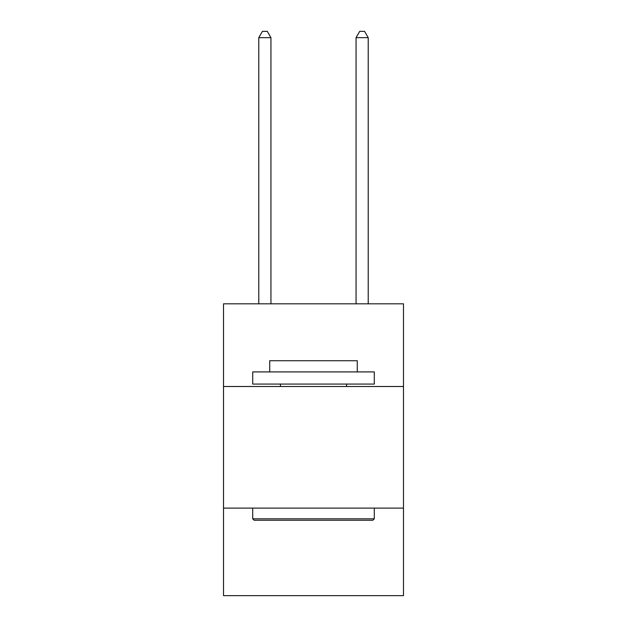 <?xml version="1.0" encoding="UTF-8"?>
<svg xmlns="http://www.w3.org/2000/svg" width="627" height="627" viewBox="0 0 627 627"><rect width="100%" height="100%" fill="white"/><g stroke="black" fill="none" stroke-linecap="round" stroke-linejoin="round"><path stroke-width="0.94" d="M223.518 386.506L403.482 386.506L403.482 303.821L223.518 303.821L223.518 595.65L403.482 595.65L403.482 508.105L223.518 508.105M403.482 508.105L403.482 386.506M254.162 520.261L252.705 518.803L374.295 518.803L372.838 520.261L254.162 520.261M374.295 371.913L374.295 384.077L252.705 384.077L252.705 371.913L374.295 371.913M269.728 371.913L269.728 360.729L357.272 360.729L357.272 371.913M374.295 508.105L374.295 518.803M252.705 508.105L252.705 518.803M346.574 384.077L346.574 386.506M280.426 384.077L280.426 386.506M270.942 303.821L270.942 37.675L258.779 37.675L258.779 303.821M258.779 37.675L262.431 31.35L267.29 31.35L270.942 37.675M368.221 303.821L368.221 37.675L356.058 37.675L356.058 303.821M356.058 37.675L359.71 31.35L364.569 31.35L368.221 37.675"/></g></svg>
